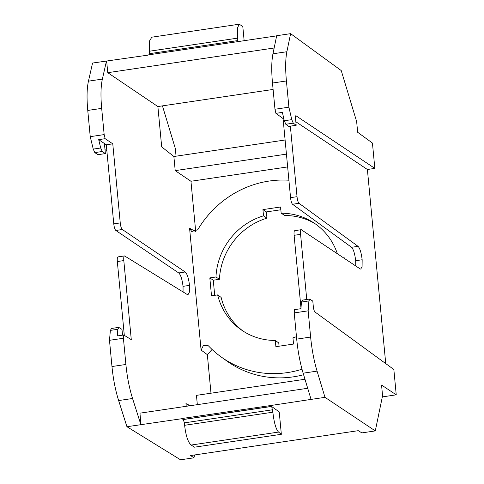 <?xml version="1.0" encoding="UTF-8"?>
<svg xmlns="http://www.w3.org/2000/svg" width="484" height="484" viewBox="0 0 484 484"><rect width="100%" height="100%" fill="white"/><g stroke="black" fill="none" stroke-linecap="round" stroke-linejoin="round"><path stroke-width="0.73" d="M106.486 60.972L102.372 79.098C100.787 86.34 100.557 96.098 101.682 108.374L104.163 134.594L105.149 138.684L98.688 139.646L105.203 144.057C104.744 143.917 104.574 144.68 104.689 146.35L105.373 153.591L97.913 154.698L94.81 152.599L93.243 149.102L90.236 136.657L87.761 110.437C86.636 98.161 86.866 88.403 88.445 81.167L92.565 63.041L147.759 55.164M290.612 33.656L341.232 70.567L356.647 121.587L357.664 132.283L372.444 143.064L374.834 168.396L295.96 115.755C295.536 115.609 295.379 116.372 295.494 118.042L296.178 125.277L288.718 126.385L285.808 124.267L284.32 120.752L282.384 112.391L275.916 113.347L274.972 109.251L272.492 83.03C271.367 70.755 271.518 61.008 272.952 53.791L276.691 35.719L290.612 33.656L286.879 51.727C285.445 58.939 285.288 68.686 286.413 80.967L288.894 107.182L291.779 119.645L293.268 123.16L296.178 125.277M147.559 55.019L276.66 35.864M106.662 61.087L107.757 72.685L274.15 47.995M244.142 40.692L242.799 26.487L239.199 24.2L237.456 28.072L237.783 41.636M149.514 54.898L149.411 41.134L151.819 37.183M311.067 399.403L270.332 405.58L279.232 411.914L281.343 434.293L278.548 432.079C275.934 429.248 274.041 422.617 272.867 412.193L271.675 406.439L183.279 419.555L181.936 418.69L126.941 426.719L180.538 459.8L193.963 457.81L190.593 455.553L358.269 430.675L361.863 432.896L375.294 430.905L324.994 397.34L311.067 399.403L303.141 373.188C300.05 362.806 297.902 351.457 296.698 339.127L294.224 312.906L294.472 309.645L300.939 308.689L301.453 302.034L302.446 300.255M300.988 308.06L294.109 235.315C293.861 231.945 294.169 230.42 295.04 230.741M301.169 229.706L294.804 230.65M355.77 265.982L355.679 260.725C354.814 253.64 353.435 249.163 351.547 247.294L292.542 204.26C291.61 203.322 290.945 201.12 290.551 197.641L283.073 118.568L275.916 113.347M288.906 180.223A98.373 93.23 -56.1 0 0 269.177 181.052A98.373 93.23 -56.1 0 0 197.744 229.749L191.706 231.54L189.571 228.2L201.09 350.065L203.353 345.57L208.199 345.691L208.749 346.169A98.373 93.23 -56.1 0 0 221.4 357.119A98.373 93.23 -56.1 0 0 302.016 369.225M337.348 253.689A64.644 61.268 123.9 0 0 312.942 222.301A64.644 61.268 123.9 0 0 281.168 213.22L280.575 206.989L262.927 209.608L263.52 215.84A64.644 61.268 123.9 0 0 215.967 276.993L209.82 277.907L211.508 295.809L217.655 294.901L221.146 297.43A64.759 61.377 -56.1 0 0 242.659 330.808M296.468 336.664A64.644 61.268 123.9 0 1 292.947 337.826L293.534 344.064L275.886 346.683L275.293 340.446A64.644 61.268 123.9 0 1 240.881 329.592A64.644 61.268 123.9 0 1 217.655 294.901M345.044 258.825L344.953 257.857L343.84 258.02M214.702 295.337L213.269 280.212L219.433 279.298A64.759 61.377 -56.1 0 1 266.968 218.157L266.382 211.907L280.841 209.766M314.739 223.487A64.759 61.377 -56.1 0 0 284.846 215.507L281.168 213.22M279.074 346.211L278.766 342.962L275.293 340.446M385.736 363.593L367.392 169.497L374.834 168.396M382.324 396.904L396.239 394.835L393.849 369.51L314.479 311.629L313.481 308.32L312.797 301.078L309.603 299.064M295.845 121.756L367.392 169.497M274.972 109.251L288.894 107.182M283.073 118.568L283.787 118.465M290.358 126.142L297.031 196.686C297.424 200.158 298.09 202.36 299.015 203.298L358.027 246.332C359.914 248.201 361.294 252.678 362.159 259.763L362.086 266.509L360.774 269.098L360.163 268.916L301.229 229.694M301.52 229.779C300.649 229.458 300.34 230.983 300.588 234.353L306.747 299.493M355.679 260.725L362.159 259.763M309.56 299.076L302.197 300.165M375.294 430.905L382.566 395.737L381.555 385.034L396.239 394.835M309.905 299.148L308.913 300.927L308.145 310.843L310.625 337.058C311.823 349.387 313.971 360.743 317.068 371.119L324.994 397.34M308.145 310.843L294.224 312.906M181.936 418.69L183.273 419.477L271.572 406.372M281.343 434.293L194.538 447.174L191.156 445.05C188.01 442.291 185.832 435.709 184.616 425.291L184.386 422.859L183.273 419.477M141.038 424.758L139.943 413.167L307.703 388.277M181.917 418.527L270.332 405.58M195.711 231.618L190.95 181.264L175.208 170.628L173.877 156.507L161.692 146.876L157.881 106.547L107.757 72.685M105.149 138.684L112.772 143.839L120.25 222.912C120.649 226.385 121.345 228.587 122.331 229.513L185.184 271.978C187.193 273.829 188.639 278.294 189.516 285.378L189.395 292.13L187.974 294.738L187.32 294.562L124.521 255.909M124.836 255.994C123.904 255.679 123.565 257.21 123.807 260.586L131.285 339.659L123.704 334.982L123.414 338.249L125.894 364.47C127.092 376.794 129.319 388.138 132.562 398.495L140.868 424.656M186.213 406.3L185.959 403.589L190.212 405.707M197.333 404.654L196.456 395.361L304.981 379.256M210.988 393.202L207.34 354.639L201.09 350.065M212.065 349.466L207.34 354.639M303.613 374.737A98.567 93.418 123.9 0 1 227.292 361.318L221.4 357.119M185.977 403.789L189.667 405.792M194.556 454.966L193.963 457.81M123.414 338.249L109.487 340.312L110.376 330.384L111.447 328.594M126.941 426.719L118.634 400.564C115.392 390.207 113.171 378.863 111.967 366.533L109.487 340.312M122.537 335.158L121.986 329.386L118.907 327.486L117.836 329.277L117.243 335.944L123.704 334.982M118.907 327.486L118.586 327.408M124.309 335.351L117.328 261.541C117.086 258.172 117.424 256.641 118.356 256.956M124.461 255.927L118.102 256.871M183.073 291.937L183.043 286.34C182.159 279.256 180.713 274.791 178.705 272.94L115.851 230.475C114.865 229.549 114.17 227.347 113.77 223.874L106.292 144.795L112.772 143.839M105.04 144.014L106.292 144.795M189.516 285.378L183.043 286.34M105.373 153.591L102.269 151.498L100.702 147.995L93.243 149.102M98.688 139.646L100.702 147.995M106.861 150.79L104.998 149.641M90.236 136.657L104.163 134.594M285.1 140.003L173.877 156.507M175.208 170.628L286.437 154.13M190.95 181.264L287.647 166.919M157.881 106.547L273.097 89.449M162.442 105.869L175.323 148.485L176.055 156.181M213.269 280.212L209.82 277.907M215.967 276.993L219.433 279.298M263.52 215.84L266.968 218.157M262.927 209.608L266.382 211.907M237.735 40.583L149.483 53.676M149.254 51.243L237.505 38.151M291.779 119.645L284.32 120.752M297.031 196.686L290.551 197.641M358.027 246.332L351.547 247.294M292.542 204.26L299.015 203.298M294.109 235.315L300.588 234.353M301.453 302.034L308.913 300.927M310.625 337.058L296.698 339.127M303.141 373.188L317.068 371.119M195.718 231.642L189.571 228.2M110.376 330.384L117.836 329.277M117.328 261.541L123.807 260.586M185.184 271.978L178.705 272.94M115.851 230.475L122.331 229.513M120.25 222.912L113.77 223.874M94.81 152.599L102.269 151.498M87.761 110.437L101.682 108.374M102.372 79.098L88.445 81.167M125.894 364.47L111.967 366.533M118.634 400.564L132.562 398.495M184.386 422.859L272.637 409.766M272.867 412.193L184.616 425.291M191.156 445.05L278.548 432.079M285.808 124.267L293.268 123.16M272.492 83.03L286.413 80.967M286.879 51.727L272.952 53.791M239.036 24.242L151.631 37.207M111.138 328.515L118.544 327.414"/></g></svg>
